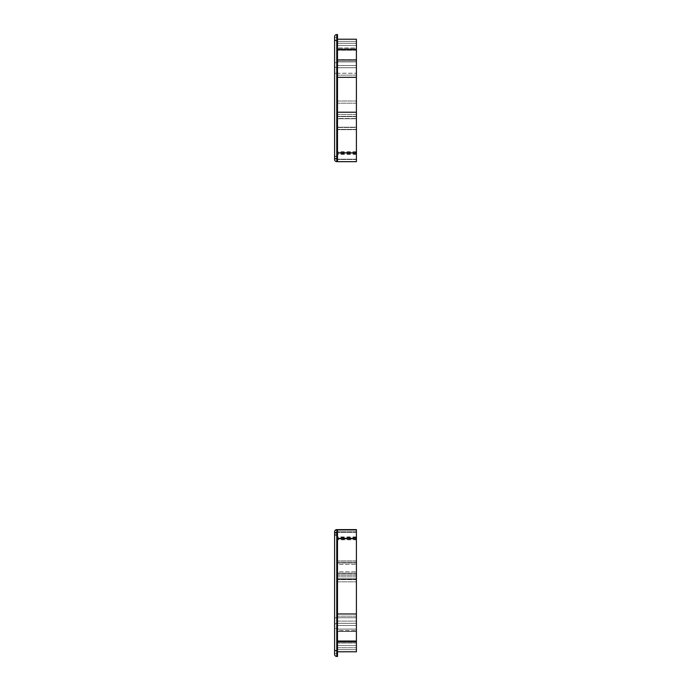 <?xml version="1.0" encoding="UTF-8"?>
<svg xmlns="http://www.w3.org/2000/svg" width="691" height="691" viewBox="0 0 691 691"><rect width="100%" height="100%" fill="white"/><g stroke="black" fill="none" stroke-linecap="round" stroke-linejoin="round"><path stroke-width="0.52" stroke-dasharray="3.46 2.59" d="M334.591 531.802A2.185 2.185 0 0 1 336.776 529.617A2.185 2.185 0 0 0 334.591 531.802L334.591 653.539L336.776 653.539L336.776 656.45L336.776 530.204L336.776 623.291L356.409 623.291L356.409 529.617L336.776 529.617L336.776 617.763L356.409 617.763L356.409 531.802L356.409 649.618L356.409 625.467L356.409 631.289L356.409 625.467L337.502 625.467L337.502 531.802L337.502 649.618L337.502 625.467L356.409 625.467L337.502 625.467L337.502 631.289L337.502 625.467L356.409 625.467L337.502 625.467L337.502 532.381L337.502 623.291L356.409 623.291L356.409 631.289L337.502 631.289L337.502 625.467L337.502 631.289L356.409 631.289L356.409 625.467L337.502 625.467L337.502 631.462L356.409 631.462L356.409 625.467L337.502 625.467L356.409 625.467L356.409 530.204L356.409 651.794L356.409 623.291L356.409 640.712L337.502 640.712L337.502 649.618L337.502 631.462L356.409 631.462L356.409 642.164L337.502 642.164L356.409 642.164L356.409 649.618L356.409 645.541L356.409 649.618L337.502 649.618L356.409 649.618L337.502 649.618L356.409 649.618L356.409 645.541L337.502 645.541L356.409 645.541L356.409 649.618L337.502 649.618L356.409 649.618L337.502 649.618L356.409 649.618L356.409 640.712L337.502 640.712L337.502 623.291L356.409 623.291L336.776 623.291L356.409 623.291L337.502 623.291L337.502 629.104L337.502 623.291L336.776 623.291L336.776 656.45L337.502 656.45L337.502 643.071L356.409 643.071L356.409 623.291L337.502 623.291L356.409 623.291L356.409 579.654L337.502 579.654L356.409 579.654L356.409 539.835L337.502 539.835M356.409 537.477L337.502 537.477L337.502 530.204L337.502 656.45L336.776 656.45A2.185 2.185 0 0 1 334.591 654.265L334.591 625.467A2.185 2.185 0 0 1 336.776 623.291L336.776 653.539L337.502 653.539L337.502 643.071L356.409 643.071L356.409 651.794L356.409 647.726L356.409 651.794L337.502 651.794L337.502 643.071L337.502 651.794L337.502 647.726L337.502 651.794L356.409 651.794L337.502 651.794L337.502 647.726L356.409 647.726L337.502 647.726L337.502 651.794L356.409 651.794L337.502 651.794L356.409 651.794L337.502 651.794L337.502 641.611L337.502 651.794M356.409 539.835L356.409 617.763L334.591 617.763L336.776 617.763L336.776 623.291A2.185 2.185 0 0 0 334.591 625.467A2.185 2.185 0 0 1 336.776 623.291A2.185 2.185 0 0 0 334.591 625.467A2.185 2.185 0 0 1 336.776 623.291A2.185 2.185 0 0 0 334.591 625.467L334.591 653.539L337.502 653.539L337.502 656.45L336.776 656.45M356.409 536.89L337.502 536.89L337.502 641.611L356.409 641.611M337.502 563.07L356.409 563.07L337.502 563.07L337.502 571.803L356.409 571.803L337.502 571.803L337.502 563.07M337.502 628.378L337.502 623.291L337.502 629.104L356.409 629.104L337.502 629.104L337.502 623.291L337.502 630.563L337.502 623.291L337.502 630.563L356.409 630.563L337.502 630.563L337.502 628.378L334.591 628.378L337.502 628.378M337.502 536.89L337.502 529.617M337.502 613.979L356.409 613.979M337.502 579.075L356.409 579.075M356.409 616.165L337.502 616.165L356.409 616.165M356.409 576.89L337.502 576.89L356.409 576.89M356.409 539.248L337.502 539.248M356.409 531.802L337.502 531.802L356.409 531.802M356.409 537.797L337.502 537.797M356.409 560.893L337.502 560.893L356.409 560.893M356.409 573.979L337.502 573.979L356.409 573.979M356.409 154.11L337.502 154.11L337.502 161.383L337.502 34.55L336.776 34.55A2.185 2.185 0 0 0 334.591 36.735L334.591 159.491A2.185 2.185 0 0 0 336.776 161.668L356.409 161.668L356.409 127.489L337.502 127.489L356.409 127.489L356.409 73.237L356.409 159.491L356.409 41.382L356.409 65.533L356.409 59.711L356.409 65.533L337.502 65.533L356.409 65.533L337.502 65.533L337.502 159.491L337.502 41.382L337.502 159.198L337.502 59.564L337.502 65.533L356.409 65.533L337.502 65.533L337.502 59.711L337.502 65.533L356.409 65.533L356.409 59.711L337.502 59.711L356.409 59.711L356.409 65.533L337.502 65.533L356.409 65.533L356.409 161.383L356.409 39.206L356.409 159.198L356.409 59.564L337.502 59.538L337.502 41.382L337.502 59.538L356.409 59.538L356.409 73.237L356.409 61.896L356.409 67.709L356.409 61.896L356.409 67.709L336.776 67.709L356.409 67.709L336.776 67.709L336.776 161.668M337.502 154.11L337.502 161.383L336.776 161.383A2.185 2.185 0 0 1 334.591 159.198A2.185 2.185 0 0 0 336.776 161.383L336.776 73.237L334.591 73.237L336.776 73.237L336.776 67.709A2.185 2.185 0 0 1 334.591 65.533A2.185 2.185 0 0 0 336.776 67.709L336.776 62.622L336.776 67.709A2.185 2.185 0 0 1 334.591 65.533A2.185 2.185 0 0 0 336.776 67.709A2.185 2.185 0 0 1 334.591 65.533A2.185 2.185 0 0 0 336.776 67.709L337.502 67.709L337.502 61.896L337.502 67.709L356.409 67.709L337.502 67.709L356.409 67.709L356.409 60.437L337.502 60.437L337.502 67.709L337.502 61.896L356.409 61.896L337.502 61.896L337.502 67.709L337.502 60.437L337.502 67.709L337.502 60.437L356.409 60.437L356.409 47.929L337.502 47.929L356.409 47.929L356.409 39.206L356.409 43.274L356.409 39.206L356.409 43.274L356.409 39.206L337.502 39.206L337.502 47.929L337.502 37.461L337.502 47.929L337.502 39.206L356.409 39.206L337.502 39.206L337.502 43.274L356.409 43.274L337.502 43.274L337.502 39.206L356.409 39.206L337.502 39.206L356.409 39.206L337.502 39.206L337.502 49.389L337.502 39.206M334.591 36.735A2.185 2.185 0 0 1 336.776 34.55A2.185 2.185 0 0 0 334.591 36.735A2.185 2.185 0 0 1 336.776 34.55L337.502 34.55L337.502 37.461L336.776 37.461L336.776 62.622L336.776 34.55L336.776 37.461L334.591 37.461L337.502 37.461L337.502 34.55L336.776 34.55L336.776 161.383L356.409 161.383L337.502 161.383L337.502 49.389L356.409 49.389M337.502 118.766L356.409 118.766L337.502 118.766L337.502 127.489L337.502 118.766M337.502 154.395L337.502 161.668L337.502 154.395L356.409 154.395M337.502 161.668L337.502 49.389M337.502 112.218L356.409 112.218M337.502 77.314L356.409 77.314M356.409 116.58L337.502 116.58L356.409 116.58M356.409 129.675L337.502 129.675L356.409 129.675M356.409 153.497L337.502 153.497M356.409 159.491L337.502 159.491L356.409 159.491M356.409 152.037L337.502 152.037M356.409 114.404L337.502 114.404L356.409 114.404M356.409 75.129L337.502 75.129L356.409 75.129M356.409 50.288L337.502 50.288L356.409 50.288L356.409 41.382L337.502 41.382L337.502 45.459L337.502 41.382L356.409 41.382L337.502 41.382L356.409 41.382L356.409 48.836L337.502 48.836L356.409 48.836L356.409 59.538L356.409 50.288M356.409 45.459L337.502 45.459L356.409 45.459L356.409 41.382L356.409 45.459L337.502 45.459L356.409 45.459M334.591 532.381A2.185 2.185 0 0 1 336.776 530.204A2.185 2.185 0 0 0 334.591 532.381M337.502 537.477L337.502 530.204L336.776 530.204L356.409 530.204L337.502 530.204L337.502 641.611M337.502 573.107L356.409 573.107L337.502 573.107L337.502 564.383L356.409 564.383L337.502 564.383L337.502 573.107M337.502 629.104L356.409 629.104L337.502 629.104M337.502 538.928L356.409 538.928M337.502 581.839L356.409 581.839L337.502 581.839M337.502 621.105L356.409 621.105L337.502 621.105M337.502 647.726L356.409 647.726L337.502 647.726M356.409 575.292L337.502 575.292L356.409 575.292M356.409 562.198L337.502 562.198L356.409 562.198M356.409 538.375L337.502 538.375M356.409 532.381L337.502 532.381L356.409 532.381M356.409 645.541L337.502 645.541L356.409 645.541M356.409 631.289L337.502 631.289L356.409 631.289M337.502 127.196L356.409 127.196L337.502 127.196L337.502 118.472L356.409 118.472L337.502 118.472L337.502 127.196M337.502 61.896L356.409 61.896L337.502 61.896M337.502 43.274L356.409 43.274L337.502 43.274M337.502 61.749L356.409 61.749L337.502 61.749M337.502 101.016L356.409 101.016L337.502 101.016M337.502 152.651L356.409 152.651M356.409 59.711L337.502 59.711L356.409 59.711M356.409 41.382L337.502 41.382L356.409 41.382M356.409 59.564L337.502 59.564L356.409 59.564M356.409 103.201L337.502 103.201L356.409 103.201M356.409 151.752L337.502 151.752M356.409 159.198L337.502 159.198L356.409 159.198M356.409 153.203L337.502 153.203M356.409 129.381L337.502 129.381L356.409 129.381M356.409 116.295L337.502 116.295L356.409 116.295M334.591 534.713L337.502 534.713M334.591 62.622L337.502 62.622L334.591 62.622M334.591 156.581L337.502 156.581M336.776 73.237L356.409 73.237L336.776 73.237M334.591 533.115L337.502 533.115M334.591 650.628L337.502 650.628M334.591 535.292L337.502 535.292M334.591 158.472L337.502 158.472M334.591 159.198A2.185 2.185 0 0 0 336.776 161.383M334.591 156.287L337.502 156.287M334.591 40.372L337.502 40.372"/><path stroke-width="1.04" d="M336.776 656.45A2.185 2.185 0 0 1 334.591 654.265A2.185 2.185 0 0 0 336.776 656.45A2.185 2.185 0 0 1 334.591 654.265A2.185 2.185 0 0 0 336.776 656.45A2.185 2.185 0 0 1 334.591 654.265L334.591 531.802A2.185 2.185 0 0 1 336.776 529.617L337.502 529.617L337.502 656.45L336.776 656.45L336.776 529.617M337.502 529.617L356.409 529.617L356.409 651.794L337.502 651.794M337.502 641.611L356.409 641.611M337.502 613.979L356.409 613.979M337.502 579.075L356.409 579.075M337.502 538.349L356.409 538.349M337.502 152.944L356.409 152.944L356.409 161.668L336.776 161.668A2.185 2.185 0 0 1 334.591 159.491L334.591 36.735A2.185 2.185 0 0 1 336.776 34.55L337.502 34.55L337.502 40.372L336.776 40.372L336.776 34.55A2.185 2.185 0 0 0 334.591 36.735A2.185 2.185 0 0 1 336.776 34.55M337.502 161.668L337.502 40.372M356.409 152.944L356.409 39.206L337.502 39.206M337.502 112.218L356.409 112.218M337.502 77.314L356.409 77.314M337.502 49.389L356.409 49.389M334.591 532.528L337.502 532.528M334.591 650.628L337.502 650.628M334.591 159.491A2.185 2.185 0 0 0 336.776 161.668L336.776 40.372L334.591 40.372M334.591 158.757L337.502 158.757"/></g></svg>
